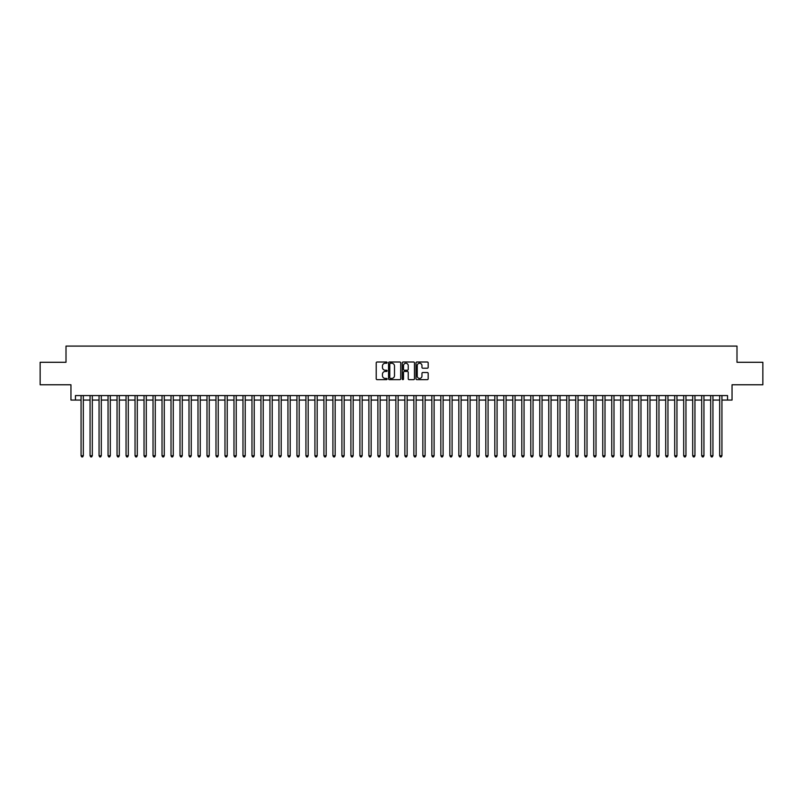 <?xml version="1.0" encoding="UTF-8"?>
<svg xmlns="http://www.w3.org/2000/svg" width="803" height="803" viewBox="0 0 803 803"><rect width="100%" height="100%" fill="white"/><g stroke="black" fill="none" stroke-linecap="round" stroke-linejoin="round"><path stroke-width="1.2" d="M387.106 362.615A0.622 0.622 0 0 0 386.494 362.002L377.109 362.002A0.883 0.883 0 0 0 376.226 362.886L376.226 378.775A0.883 0.883 0 0 0 377.109 379.658L386.494 379.658A0.622 0.622 0 0 0 387.106 379.036A0.622 0.622 0 0 0 386.494 378.424L385.279 378.424A2.821 2.821 0 0 1 382.449 375.593L382.449 374.268A2.821 2.821 0 0 1 385.279 371.448L386.494 371.448A0.622 0.622 0 0 0 387.106 370.825A0.622 0.622 0 0 0 386.494 370.213L385.279 370.213A2.821 2.821 0 0 1 382.449 367.383L382.449 366.058A2.821 2.821 0 0 1 385.279 363.237L386.494 363.237A0.622 0.622 0 0 0 387.106 362.615M427.306 368.226A0.883 0.883 0 0 0 428.18 367.342L428.18 362.886A0.883 0.883 0 0 0 427.306 362.002L416.887 362.002A0.883 0.883 0 0 0 416.004 362.886L416.004 378.775A0.883 0.883 0 0 0 416.887 379.658L427.306 379.658A0.883 0.883 0 0 0 428.18 378.775L428.18 373.385A0.883 0.883 0 0 0 427.306 372.502L422.84 372.502A0.883 0.883 0 0 0 421.956 373.385L421.956 376.065A2.359 2.359 0 0 1 419.598 378.424A2.359 2.359 0 0 1 417.239 376.065L417.239 365.596A2.359 2.359 0 0 1 419.598 363.237A2.359 2.359 0 0 1 421.956 365.596L421.956 367.342A0.883 0.883 0 0 0 422.84 368.226L427.306 368.226M75.452 400.065L75.452 395.568L727.548 395.568L727.548 400.065L732.045 400.065L732.045 384.767L762.85 384.767L762.85 362.283L736.993 362.283L736.993 346.093L66.007 346.093L66.007 362.283L40.15 362.283L40.15 384.767L70.955 384.767L70.955 400.065L81.073 400.065M400.727 362.886A0.883 0.883 0 0 0 399.844 362.002L389.425 362.002A0.883 0.883 0 0 0 388.542 362.886L388.542 378.775A0.883 0.883 0 0 0 389.425 379.658L399.844 379.658A0.883 0.883 0 0 0 400.727 378.775L400.727 362.886M403.156 362.002L413.575 362.002A0.883 0.883 0 0 1 414.458 362.886L414.458 378.775A0.883 0.883 0 0 1 413.575 379.658L409.118 379.658A0.883 0.883 0 0 1 408.235 378.775L408.235 372.331A0.883 0.883 0 0 0 407.352 371.448L404.391 371.448A0.883 0.883 0 0 0 403.507 372.331L403.507 379.036A0.622 0.622 0 0 1 402.895 379.658A0.622 0.622 0 0 1 402.273 379.036L402.273 362.886A0.883 0.883 0 0 1 403.156 362.002M83.321 400.065L90.066 400.065M92.315 400.065L99.06 400.065M101.308 400.065L108.054 400.065M110.302 400.065L117.047 400.065M119.306 400.065L126.051 400.065M128.299 400.065L135.045 400.065M137.293 400.065L144.038 400.065M146.287 400.065L153.032 400.065M155.28 400.065L162.025 400.065M164.274 400.065L171.019 400.065M173.267 400.065L180.013 400.065M182.261 400.065L189.006 400.065M191.255 400.065L198 400.065M200.248 400.065L206.993 400.065M209.242 400.065L215.987 400.065M218.235 400.065L224.981 400.065M227.229 400.065L233.984 400.065M236.233 400.065L242.978 400.065M245.226 400.065L251.971 400.065M254.22 400.065L260.965 400.065M263.213 400.065L269.959 400.065M272.207 400.065L278.952 400.065M281.201 400.065L287.946 400.065M290.194 400.065L296.939 400.065M299.188 400.065L305.933 400.065M308.181 400.065L314.927 400.065M317.175 400.065L323.92 400.065M326.169 400.065L332.914 400.065M335.162 400.065L341.907 400.065M344.156 400.065L350.911 400.065M353.159 400.065L359.905 400.065M362.153 400.065L368.898 400.065M371.147 400.065L377.892 400.065M380.14 400.065L386.885 400.065M389.134 400.065L395.879 400.065M398.127 400.065L404.873 400.065M407.121 400.065L413.866 400.065M416.115 400.065L422.86 400.065M425.108 400.065L431.853 400.065M434.102 400.065L440.847 400.065M443.095 400.065L449.841 400.065M452.089 400.065L458.844 400.065M461.093 400.065L467.838 400.065M470.086 400.065L476.831 400.065M479.08 400.065L485.825 400.065M488.073 400.065L494.819 400.065M497.067 400.065L503.812 400.065M506.061 400.065L512.806 400.065M515.054 400.065L521.799 400.065M524.048 400.065L530.793 400.065M533.041 400.065L539.787 400.065M542.035 400.065L548.78 400.065M551.029 400.065L557.774 400.065M560.022 400.065L566.767 400.065M569.016 400.065L575.771 400.065M578.019 400.065L584.765 400.065M587.013 400.065L593.758 400.065M596.007 400.065L602.752 400.065M605 400.065L611.745 400.065M613.994 400.065L620.739 400.065M622.987 400.065L629.733 400.065M631.981 400.065L638.726 400.065M640.975 400.065L647.72 400.065M649.968 400.065L656.713 400.065M658.962 400.065L665.707 400.065M667.955 400.065L674.701 400.065M676.949 400.065L683.694 400.065M685.953 400.065L692.698 400.065M694.946 400.065L701.692 400.065M703.94 400.065L710.685 400.065M712.934 400.065L719.679 400.065M721.927 400.065L727.548 400.065M390.399 363.237A0.622 0.622 0 0 0 389.776 363.859L389.776 377.801A0.622 0.622 0 0 0 390.399 378.424L391.673 378.424A2.821 2.821 0 0 0 394.504 375.593L394.504 366.058A2.821 2.821 0 0 0 391.673 363.237L390.399 363.237M408.235 365.646A2.359 2.359 0 0 0 405.866 363.277A2.359 2.359 0 0 0 403.507 365.646L403.507 369.33A0.883 0.883 0 0 0 404.391 370.213L407.352 370.213A0.883 0.883 0 0 0 408.235 369.33L408.235 365.646M83.321 395.568L83.321 455.733L81.073 455.733L81.073 395.568M83.321 455.733L82.649 456.907L81.745 456.907L81.073 455.733M92.315 395.568L92.315 455.733L90.066 455.733L90.066 395.568M92.315 455.733L91.642 456.907L90.739 456.907L90.066 455.733M101.308 395.568L101.308 455.733L99.06 455.733L99.06 395.568M101.308 455.733L100.636 456.907L99.743 456.907L99.06 455.733M110.302 395.568L110.302 455.733L108.054 455.733L108.054 395.568M110.302 455.733L109.63 456.907L108.736 456.907L108.054 455.733M119.306 395.568L119.306 455.733L117.047 455.733L117.047 395.568M119.306 455.733L118.623 456.907L117.73 456.907L117.047 455.733M128.299 395.568L128.299 455.733L126.051 455.733L126.051 395.568M128.299 455.733L127.617 456.907L126.723 456.907L126.051 455.733M137.293 395.568L137.293 455.733L135.045 455.733L135.045 395.568M137.293 455.733L136.61 456.907L135.717 456.907L135.045 455.733M146.287 395.568L146.287 455.733L144.038 455.733L144.038 395.568M146.287 455.733L145.614 456.907L144.711 456.907L144.038 455.733M155.28 395.568L155.28 455.733L153.032 455.733L153.032 395.568M155.28 455.733L154.608 456.907L153.704 456.907L153.032 455.733M164.274 395.568L164.274 455.733L162.025 455.733L162.025 395.568M164.274 455.733L163.601 456.907L162.698 456.907L162.025 455.733M173.267 395.568L173.267 455.733L171.019 455.733L171.019 395.568M173.267 455.733L172.595 456.907L171.691 456.907L171.019 455.733M182.261 395.568L182.261 455.733L180.013 455.733L180.013 395.568M182.261 455.733L181.588 456.907L180.685 456.907L180.013 455.733M191.255 395.568L191.255 455.733L189.006 455.733L189.006 395.568M191.255 455.733L190.582 456.907L189.679 456.907L189.006 455.733M200.248 395.568L200.248 455.733L198 455.733L198 395.568M200.248 455.733L199.576 456.907L198.672 456.907L198 455.733M209.242 395.568L209.242 455.733L206.993 455.733L206.993 395.568M209.242 455.733L208.569 456.907L207.666 456.907L206.993 455.733M218.235 395.568L218.235 455.733L215.987 455.733L215.987 395.568M218.235 455.733L217.563 456.907L216.669 456.907L215.987 455.733M227.229 395.568L227.229 455.733L224.981 455.733L224.981 395.568M227.229 455.733L226.556 456.907L225.663 456.907L224.981 455.733M236.233 395.568L236.233 455.733L233.984 455.733L233.984 395.568M236.233 455.733L235.55 456.907L234.657 456.907L233.984 455.733M245.226 395.568L245.226 455.733L242.978 455.733L242.978 395.568M245.226 455.733L244.544 456.907L243.65 456.907L242.978 455.733M254.22 395.568L254.22 455.733L251.971 455.733L251.971 395.568M254.22 455.733L253.537 456.907L252.644 456.907L251.971 455.733M263.213 395.568L263.213 455.733L260.965 455.733L260.965 395.568M263.213 455.733L262.541 456.907L261.637 456.907L260.965 455.733M272.207 395.568L272.207 455.733L269.959 455.733L269.959 395.568M272.207 455.733L271.534 456.907L270.631 456.907L269.959 455.733M281.201 395.568L281.201 455.733L278.952 455.733L278.952 395.568M281.201 455.733L280.528 456.907L279.625 456.907L278.952 455.733M290.194 395.568L290.194 455.733L287.946 455.733L287.946 395.568M290.194 455.733L289.522 456.907L288.618 456.907L287.946 455.733M299.188 395.568L299.188 455.733L296.939 455.733L296.939 395.568M299.188 455.733L298.515 456.907L297.612 456.907L296.939 455.733M308.181 395.568L308.181 455.733L305.933 455.733L305.933 395.568M308.181 455.733L307.509 456.907L306.605 456.907L305.933 455.733M317.175 395.568L317.175 455.733L314.927 455.733L314.927 395.568M317.175 455.733L316.502 456.907L315.599 456.907L314.927 455.733M326.169 395.568L326.169 455.733L323.92 455.733L323.92 395.568M326.169 455.733L325.496 456.907L324.603 456.907L323.92 455.733M335.162 395.568L335.162 455.733L332.914 455.733L332.914 395.568M335.162 455.733L334.49 456.907L333.596 456.907L332.914 455.733M344.156 395.568L344.156 455.733L341.907 455.733L341.907 395.568M344.156 455.733L343.483 456.907L342.59 456.907L341.907 455.733M353.159 395.568L353.159 455.733L350.911 455.733L350.911 395.568M353.159 455.733L352.477 456.907L351.584 456.907L350.911 455.733M362.153 395.568L362.153 455.733L359.905 455.733L359.905 395.568M362.153 455.733L361.47 456.907L360.577 456.907L359.905 455.733M371.147 395.568L371.147 455.733L368.898 455.733L368.898 395.568M371.147 455.733L370.474 456.907L369.571 456.907L368.898 455.733M380.14 395.568L380.14 455.733L377.892 455.733L377.892 395.568M380.14 455.733L379.468 456.907L378.564 456.907L377.892 455.733M389.134 395.568L389.134 455.733L386.885 455.733L386.885 395.568M389.134 455.733L388.461 456.907L387.558 456.907L386.885 455.733M398.127 395.568L398.127 455.733L395.879 455.733L395.879 395.568M398.127 455.733L397.455 456.907L396.552 456.907L395.879 455.733M407.121 395.568L407.121 455.733L404.873 455.733L404.873 395.568M407.121 455.733L406.448 456.907L405.545 456.907L404.873 455.733M416.115 395.568L416.115 455.733L413.866 455.733L413.866 395.568M416.115 455.733L415.442 456.907L414.539 456.907L413.866 455.733M425.108 395.568L425.108 455.733L422.86 455.733L422.86 395.568M425.108 455.733L424.436 456.907L423.532 456.907L422.86 455.733M434.102 395.568L434.102 455.733L431.853 455.733L431.853 395.568M434.102 455.733L433.429 456.907L432.526 456.907L431.853 455.733M443.095 395.568L443.095 455.733L440.847 455.733L440.847 395.568M443.095 455.733L442.423 456.907L441.53 456.907L440.847 455.733M452.089 395.568L452.089 455.733L449.841 455.733L449.841 395.568M452.089 455.733L451.416 456.907L450.523 456.907L449.841 455.733M461.093 395.568L461.093 455.733L458.844 455.733L458.844 395.568M461.093 455.733L460.41 456.907L459.517 456.907L458.844 455.733M470.086 395.568L470.086 455.733L467.838 455.733L467.838 395.568M470.086 455.733L469.404 456.907L468.51 456.907L467.838 455.733M479.08 395.568L479.08 455.733L476.831 455.733L476.831 395.568M479.08 455.733L478.397 456.907L477.504 456.907L476.831 455.733M488.073 395.568L488.073 455.733L485.825 455.733L485.825 395.568M488.073 455.733L487.401 456.907L486.498 456.907L485.825 455.733M497.067 395.568L497.067 455.733L494.819 455.733L494.819 395.568M497.067 455.733L496.395 456.907L495.491 456.907L494.819 455.733M506.061 395.568L506.061 455.733L503.812 455.733L503.812 395.568M506.061 455.733L505.388 456.907L504.485 456.907L503.812 455.733M515.054 395.568L515.054 455.733L512.806 455.733L512.806 395.568M515.054 455.733L514.382 456.907L513.478 456.907L512.806 455.733M524.048 395.568L524.048 455.733L521.799 455.733L521.799 395.568M524.048 455.733L523.375 456.907L522.472 456.907L521.799 455.733M533.041 395.568L533.041 455.733L530.793 455.733L530.793 395.568M533.041 455.733L532.369 456.907L531.466 456.907L530.793 455.733M542.035 395.568L542.035 455.733L539.787 455.733L539.787 395.568M542.035 455.733L541.363 456.907L540.459 456.907L539.787 455.733M551.029 395.568L551.029 455.733L548.78 455.733L548.78 395.568M551.029 455.733L550.356 456.907L549.463 456.907L548.78 455.733M560.022 395.568L560.022 455.733L557.774 455.733L557.774 395.568M560.022 455.733L559.35 456.907L558.456 456.907L557.774 455.733M569.016 395.568L569.016 455.733L566.767 455.733L566.767 395.568M569.016 455.733L568.343 456.907L567.45 456.907L566.767 455.733M578.019 395.568L578.019 455.733L575.771 455.733L575.771 395.568M578.019 455.733L577.337 456.907L576.444 456.907L575.771 455.733M587.013 395.568L587.013 455.733L584.765 455.733L584.765 395.568M587.013 455.733L586.331 456.907L585.437 456.907L584.765 455.733M596.007 395.568L596.007 455.733L593.758 455.733L593.758 395.568M596.007 455.733L595.334 456.907L594.431 456.907L593.758 455.733M605 395.568L605 455.733L602.752 455.733L602.752 395.568M605 455.733L604.328 456.907L603.424 456.907L602.752 455.733M613.994 395.568L613.994 455.733L611.745 455.733L611.745 395.568M613.994 455.733L613.321 456.907L612.418 456.907L611.745 455.733M622.987 395.568L622.987 455.733L620.739 455.733L620.739 395.568M622.987 455.733L622.315 456.907L621.412 456.907L620.739 455.733M631.981 395.568L631.981 455.733L629.733 455.733L629.733 395.568M631.981 455.733L631.309 456.907L630.405 456.907L629.733 455.733M640.975 395.568L640.975 455.733L638.726 455.733L638.726 395.568M640.975 455.733L640.302 456.907L639.399 456.907L638.726 455.733M649.968 395.568L649.968 455.733L647.72 455.733L647.72 395.568M649.968 455.733L649.296 456.907L648.392 456.907L647.72 455.733M658.962 395.568L658.962 455.733L656.713 455.733L656.713 395.568M658.962 455.733L658.289 456.907L657.386 456.907L656.713 455.733M667.955 395.568L667.955 455.733L665.707 455.733L665.707 395.568M667.955 455.733L667.283 456.907L666.39 456.907L665.707 455.733M676.949 395.568L676.949 455.733L674.701 455.733L674.701 395.568M676.949 455.733L676.277 456.907L675.383 456.907L674.701 455.733M685.953 395.568L685.953 455.733L683.694 455.733L683.694 395.568M685.953 455.733L685.27 456.907L684.377 456.907L683.694 455.733M694.946 395.568L694.946 455.733L692.698 455.733L692.698 395.568M694.946 455.733L694.264 456.907L693.37 456.907L692.698 455.733M703.94 395.568L703.94 455.733L701.692 455.733L701.692 395.568M703.94 455.733L703.257 456.907L702.364 456.907L701.692 455.733M712.934 395.568L712.934 455.733L710.685 455.733L710.685 395.568M712.934 455.733L712.261 456.907L711.358 456.907L710.685 455.733M721.927 395.568L721.927 455.733L719.679 455.733L719.679 395.568M721.927 455.733L721.255 456.907L720.351 456.907L719.679 455.733"/></g></svg>

